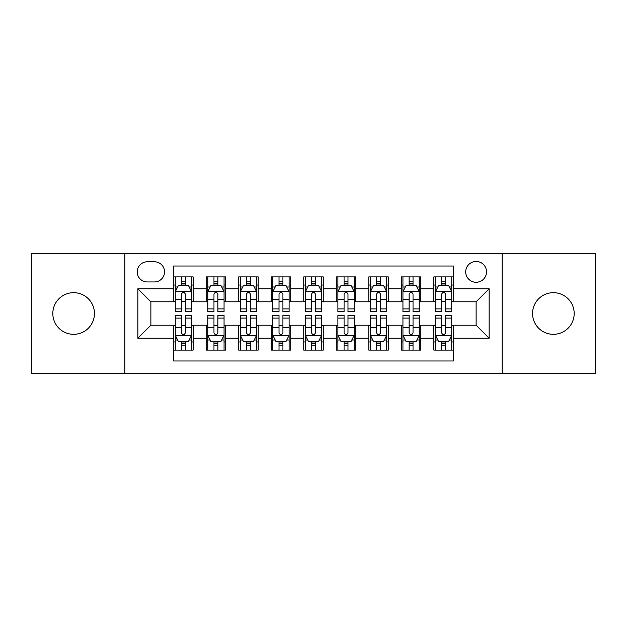 <?xml version="1.0" encoding="UTF-8"?>
<svg xmlns="http://www.w3.org/2000/svg" width="627" height="627" viewBox="0 0 627 627"><rect width="100%" height="100%" fill="white"/><g stroke="black" fill="none" stroke-linecap="round" stroke-linejoin="round"><path stroke-width="0.94" d="M553.367 292.684A20.816 20.816 0 0 0 532.55 313.5A20.816 20.816 0 0 0 553.367 334.316A20.816 20.816 0 0 0 574.183 313.5A20.816 20.816 0 0 0 553.367 292.684M73.633 292.684A20.816 20.816 0 0 0 52.817 313.5A20.816 20.816 0 0 0 73.633 334.316A20.816 20.816 0 0 0 94.45 313.5A20.816 20.816 0 0 0 73.633 292.684M476.12 261.459A10.408 10.408 0 0 0 465.712 271.867A10.408 10.408 0 0 0 476.12 282.275A10.408 10.408 0 0 0 486.528 271.867A10.408 10.408 0 0 0 476.12 261.459M502.141 373.668L595.65 373.668L595.65 253.332L502.141 253.332L502.141 373.668L124.859 373.668L124.859 253.332L31.35 253.332L31.35 373.668L124.859 373.668M453.352 276.907L433.837 276.907L433.837 288.781L420.835 288.781L420.835 301.791L433.837 301.791L433.837 288.781M420.835 288.781L420.835 276.907L401.319 276.907L401.319 288.781L388.309 288.781L388.309 301.791L401.319 301.791L401.319 288.781M388.309 288.781L388.309 276.907L368.794 276.907L368.794 288.781L355.783 288.781L355.783 301.791L368.794 301.791L368.794 288.781M355.783 288.781L355.783 276.907L336.268 276.907L336.268 288.781L323.258 288.781L323.258 301.791L336.268 301.791L336.268 288.781M323.258 288.781L323.258 276.907L303.742 276.907L303.742 288.781L290.732 288.781L290.732 301.791L303.742 301.791L303.742 288.781M290.732 288.781L290.732 276.907L271.217 276.907L271.217 288.781L258.206 288.781L258.206 301.791L271.217 301.791L271.217 288.781M258.206 288.781L258.206 276.907L238.691 276.907L238.691 288.781L225.681 288.781L225.681 301.791L238.691 301.791L238.691 288.781M225.681 288.781L225.681 276.907L206.165 276.907L206.165 301.791L193.163 301.791L193.163 276.907L173.648 276.907M173.648 350.093L193.163 350.093L193.163 325.209L206.165 325.209L206.165 350.093L225.681 350.093L225.681 325.209L238.691 325.209L238.691 338.219L225.681 338.219M238.691 338.219L238.691 350.093L258.206 350.093L258.206 325.209L271.217 325.209L271.217 338.219L258.206 338.219M271.217 338.219L271.217 350.093L290.732 350.093L290.732 325.209L303.742 325.209L303.742 338.219L290.732 338.219M303.742 338.219L303.742 350.093L323.258 350.093L323.258 325.209L336.268 325.209L336.268 338.219L323.258 338.219M336.268 338.219L336.268 350.093L355.783 350.093L355.783 325.209L368.794 325.209L368.794 338.219L355.783 338.219M368.794 338.219L368.794 350.093L388.309 350.093L388.309 325.209L401.319 325.209L401.319 338.219L388.309 338.219M401.319 338.219L401.319 350.093L420.835 350.093L420.835 325.209L433.837 325.209L433.837 338.219L420.835 338.219M147.298 281.954L154.454 281.954A10.079 10.079 0 0 0 164.54 271.867A10.079 10.079 0 0 0 154.454 261.788L147.298 261.788A10.079 10.079 0 0 0 137.219 271.867A10.079 10.079 0 0 0 147.298 281.954M502.141 253.332L124.859 253.332M453.352 288.781L453.352 266.013L173.648 266.013L173.648 301.791L150.88 301.791L150.88 325.209L173.648 325.209L173.648 360.987L453.352 360.987L453.352 325.209L476.12 325.209L476.12 301.791L453.352 301.791L453.352 288.781L489.131 288.781L489.131 338.219L453.352 338.219M173.648 338.219L137.869 338.219L137.869 288.781L173.648 288.781M433.837 338.219L433.837 350.093L453.352 350.093M173.648 285.042L175.27 285.042M181.454 285.042L185.357 285.042M191.533 285.042L193.163 285.042M173.648 301.469L175.27 301.469M181.454 301.469L185.357 301.469M191.533 301.469L193.163 301.469M173.648 325.531L175.27 325.531M181.454 325.531L185.357 325.531M191.533 325.531L193.163 325.531M173.648 341.958L175.27 341.958M181.454 341.958L185.357 341.958M191.533 341.958L193.163 341.958M206.165 301.469L207.796 301.469M213.972 301.469L217.875 301.469M224.058 301.469L225.681 301.469M206.165 285.042L207.796 285.042M213.972 285.042L217.875 285.042M224.058 285.042L225.681 285.042M206.165 325.531L207.796 325.531M213.972 325.531L217.875 325.531M224.058 325.531L225.681 325.531M206.165 341.958L207.796 341.958M213.972 341.958L217.875 341.958M224.058 341.958L225.681 341.958M238.691 325.531L240.321 325.531M246.497 325.531L250.4 325.531M256.584 325.531L258.206 325.531M238.691 341.958L240.321 341.958M246.497 341.958L250.4 341.958M256.584 341.958L258.206 341.958M238.691 285.042L240.321 285.042M246.497 285.042L250.4 285.042M256.584 285.042L258.206 285.042M238.691 301.469L240.321 301.469M246.497 301.469L250.4 301.469M256.584 301.469L258.206 301.469M271.217 325.531L272.847 325.531M279.023 325.531L282.926 325.531M289.11 325.531L290.732 325.531M271.217 341.958L272.847 341.958M279.023 341.958L282.926 341.958M289.11 341.958L290.732 341.958M271.217 285.042L272.847 285.042M279.023 285.042L282.926 285.042M289.11 285.042L290.732 285.042M271.217 301.469L272.847 301.469M279.023 301.469L282.926 301.469M289.11 301.469L290.732 301.469M303.742 325.531L305.373 325.531M311.548 325.531L315.452 325.531M321.627 325.531L323.258 325.531M303.742 341.958L305.373 341.958M311.548 341.958L315.452 341.958M321.627 341.958L323.258 341.958M303.742 285.042L305.373 285.042M311.548 285.042L315.452 285.042M321.627 285.042L323.258 285.042M303.742 301.469L305.373 301.469M311.548 301.469L315.452 301.469M321.627 301.469L323.258 301.469M336.268 325.531L337.89 325.531M344.074 325.531L347.977 325.531M354.153 325.531L355.783 325.531M336.268 341.958L337.89 341.958M344.074 341.958L347.977 341.958M354.153 341.958L355.783 341.958M336.268 285.042L337.89 285.042M344.074 285.042L347.977 285.042M354.153 285.042L355.783 285.042M336.268 301.469L337.89 301.469M344.074 301.469L347.977 301.469M354.153 301.469L355.783 301.469M368.794 325.531L370.416 325.531M376.6 325.531L380.503 325.531M386.679 325.531L388.309 325.531M368.794 341.958L370.416 341.958M376.6 341.958L380.503 341.958M386.679 341.958L388.309 341.958M368.794 285.042L370.416 285.042M376.6 285.042L380.503 285.042M386.679 285.042L388.309 285.042M368.794 301.469L370.416 301.469M376.6 301.469L380.503 301.469M386.679 301.469L388.309 301.469M401.319 325.531L402.942 325.531M409.125 325.531L413.028 325.531M419.204 325.531L420.835 325.531M401.319 341.958L402.942 341.958M409.125 341.958L413.028 341.958M419.204 341.958L420.835 341.958M401.319 285.042L402.942 285.042M409.125 285.042L413.028 285.042M419.204 285.042L420.835 285.042M401.319 301.469L402.942 301.469M409.125 301.469L413.028 301.469M419.204 301.469L420.835 301.469M433.837 325.531L435.467 325.531M441.643 325.531L445.546 325.531M451.73 325.531L453.352 325.531M433.837 341.958L435.467 341.958M441.643 341.958L445.546 341.958M451.73 341.958L453.352 341.958M433.837 285.042L435.467 285.042M441.643 285.042L445.546 285.042M451.73 285.042L453.352 285.042M433.837 301.469L435.467 301.469M441.643 301.469L445.546 301.469M451.73 301.469L453.352 301.469M150.88 301.791L137.869 288.781M150.88 325.209L137.869 338.219M489.131 288.781L476.12 301.791M489.131 338.219L476.12 325.209M185.357 281.139L181.454 281.139M191.533 308.899L185.357 308.899L185.357 311.548L191.533 311.548L191.533 291.712L188.28 285.207L178.523 285.207L175.27 291.712L175.27 311.548L181.454 311.548L181.454 308.899L175.27 308.899M175.27 291.712L175.27 276.907M191.533 291.712L191.533 276.907M181.454 285.207L181.454 276.907M185.357 276.907L185.357 285.207M185.357 308.899L185.357 294.149C184.056 291.641 182.755 291.641 181.454 294.149L181.454 308.899M181.454 345.861L185.357 345.861M175.27 318.101L181.454 318.101L181.454 315.452L175.27 315.452L175.27 335.288L178.523 341.793L188.28 341.793L191.533 335.288L191.533 315.452L185.357 315.452L185.357 318.101L191.533 318.101M191.533 335.288L191.533 350.093M175.27 335.288L175.27 350.093M185.357 341.793L185.357 350.093M181.454 350.093L181.454 341.793M181.454 318.101L181.454 332.851C182.747 335.359 184.048 335.359 185.357 332.851L185.357 318.101M217.875 281.139L213.972 281.139M224.058 308.899L217.875 308.899L217.875 311.548L224.058 311.548L224.058 291.712L220.806 285.207L211.048 285.207L207.796 291.712L207.796 311.548L213.972 311.548L213.972 308.899L207.796 308.899M207.796 291.712L207.796 276.907M224.058 291.712L224.058 276.907M213.972 285.207L213.972 276.907M217.875 276.907L217.875 285.207M217.875 308.899L217.875 294.149C216.581 291.641 215.28 291.641 213.972 294.149L213.972 308.899M250.4 281.139L246.497 281.139M256.584 308.899L250.4 308.899L250.4 311.548L256.584 311.548L256.584 291.712L253.332 285.207L243.574 285.207L240.321 291.712L240.321 311.548L246.497 311.548L246.497 308.899L240.321 308.899M240.321 291.712L240.321 276.907M256.584 291.712L256.584 276.907M246.497 285.207L246.497 276.907M250.4 276.907L250.4 285.207M250.4 308.899L250.4 294.149C249.107 291.641 247.806 291.641 246.497 294.149L246.497 308.899M282.926 281.139L279.023 281.139M289.11 308.899L282.926 308.899L282.926 311.548L289.11 311.548L289.11 291.712L285.857 285.207L276.099 285.207L272.847 291.712L272.847 311.548L279.023 311.548L279.023 308.899L272.847 308.899M272.847 291.712L272.847 276.907M289.11 291.712L289.11 276.907M279.023 285.207L279.023 276.907M282.926 276.907L282.926 285.207M282.926 308.899L282.926 294.149C281.625 291.641 280.324 291.641 279.023 294.149L279.023 308.899M315.452 281.139L311.548 281.139M321.627 308.899L315.452 308.899L315.452 311.548L321.627 311.548L321.627 291.712L318.375 285.207L308.625 285.207L305.373 291.712L305.373 311.548L311.548 311.548L311.548 308.899L305.373 308.899M305.373 291.712L305.373 276.907M321.627 291.712L321.627 276.907M311.548 285.207L311.548 276.907M315.452 276.907L315.452 285.207M315.452 308.899L315.452 294.149C314.151 291.641 312.849 291.641 311.548 294.149L311.548 308.899M213.972 345.861L217.875 345.861M207.796 318.101L213.972 318.101L213.972 315.452L207.796 315.452L207.796 335.288L211.048 341.793L220.806 341.793L224.058 335.288L224.058 315.452L217.875 315.452L217.875 318.101L224.058 318.101M224.058 335.288L224.058 350.093M207.796 335.288L207.796 350.093M217.875 341.793L217.875 350.093M213.972 350.093L213.972 341.793M213.972 318.101L213.972 332.851C215.273 335.359 216.574 335.359 217.875 332.851L217.875 318.101M246.497 345.861L250.4 345.861M240.321 318.101L246.497 318.101L246.497 315.452L240.321 315.452L240.321 335.288L243.574 341.793L253.332 341.793L256.584 335.288L256.584 315.452L250.4 315.452L250.4 318.101L256.584 318.101M256.584 335.288L256.584 350.093M240.321 335.288L240.321 350.093M250.4 341.793L250.4 350.093M246.497 350.093L246.497 341.793M246.497 318.101L246.497 332.851C247.798 335.359 249.099 335.359 250.4 332.851L250.4 318.101M279.023 345.861L282.926 345.861M272.847 318.101L279.023 318.101L279.023 315.452L272.847 315.452L272.847 335.288L276.099 341.793L285.857 341.793L289.11 335.288L289.11 315.452L282.926 315.452L282.926 318.101L289.11 318.101M289.11 335.288L289.11 350.093M272.847 335.288L272.847 350.093M282.926 341.793L282.926 350.093M279.023 350.093L279.023 341.793M279.023 318.101L279.023 332.851C280.324 335.359 281.625 335.359 282.926 332.851L282.926 318.101M311.548 345.861L315.452 345.861M305.373 318.101L311.548 318.101L311.548 315.452L305.373 315.452L305.373 335.288L308.625 341.793L318.375 341.793L321.627 335.288L321.627 315.452L315.452 315.452L315.452 318.101L321.627 318.101M321.627 335.288L321.627 350.093M305.373 335.288L305.373 350.093M315.452 341.793L315.452 350.093M311.548 350.093L311.548 341.793M311.548 318.101L311.548 332.851C312.849 335.359 314.151 335.359 315.452 332.851L315.452 318.101M347.977 281.139L344.074 281.139M354.153 308.899L347.977 308.899L347.977 311.548L354.153 311.548L354.153 291.712L350.901 285.207L341.143 285.207L337.89 291.712L337.89 311.548L344.074 311.548L344.074 308.899L337.89 308.899M337.89 291.712L337.89 276.907M354.153 291.712L354.153 276.907M344.074 285.207L344.074 276.907M347.977 276.907L347.977 285.207M347.977 308.899L347.977 294.149C346.676 291.641 345.375 291.641 344.074 294.149L344.074 308.899M344.074 345.861L347.977 345.861M337.89 318.101L344.074 318.101L344.074 315.452L337.89 315.452L337.89 335.288L341.143 341.793L350.901 341.793L354.153 335.288L354.153 315.452L347.977 315.452L347.977 318.101L354.153 318.101M354.153 335.288L354.153 350.093M337.89 335.288L337.89 350.093M347.977 341.793L347.977 350.093M344.074 350.093L344.074 341.793M344.074 318.101L344.074 332.851C345.375 335.359 346.676 335.359 347.977 332.851L347.977 318.101M380.503 281.139L376.6 281.139M386.679 308.899L380.503 308.899L380.503 311.548L386.679 311.548L386.679 291.712L383.426 285.207L373.668 285.207L370.416 291.712L370.416 311.548L376.6 311.548L376.6 308.899L370.416 308.899M370.416 291.712L370.416 276.907M386.679 291.712L386.679 276.907M376.6 285.207L376.6 276.907M380.503 276.907L380.503 285.207M380.503 308.899L380.503 294.149C379.202 291.641 377.901 291.641 376.6 294.149L376.6 308.899M376.6 345.861L380.503 345.861M370.416 318.101L376.6 318.101L376.6 315.452L370.416 315.452L370.416 335.288L373.668 341.793L383.426 341.793L386.679 335.288L386.679 315.452L380.503 315.452L380.503 318.101L386.679 318.101M386.679 335.288L386.679 350.093M370.416 335.288L370.416 350.093M380.503 341.793L380.503 350.093M376.6 350.093L376.6 341.793M376.6 318.101L376.6 332.851C377.893 335.359 379.194 335.359 380.503 332.851L380.503 318.101M413.028 281.139L409.125 281.139M419.204 308.899L413.028 308.899L413.028 311.548L419.204 311.548L419.204 291.712L415.952 285.207L406.194 285.207L402.942 291.712L402.942 311.548L409.125 311.548L409.125 308.899L402.942 308.899M402.942 291.712L402.942 276.907M419.204 291.712L419.204 276.907M409.125 285.207L409.125 276.907M413.028 276.907L413.028 285.207M413.028 308.899L413.028 294.149C411.727 291.641 410.426 291.641 409.125 294.149L409.125 308.899M409.125 345.861L413.028 345.861M402.942 318.101L409.125 318.101L409.125 315.452L402.942 315.452L402.942 335.288L406.194 341.793L415.952 341.793L419.204 335.288L419.204 315.452L413.028 315.452L413.028 318.101L419.204 318.101M419.204 335.288L419.204 350.093M402.942 335.288L402.942 350.093M413.028 341.793L413.028 350.093M409.125 350.093L409.125 341.793M409.125 318.101L409.125 332.851C410.419 335.359 411.72 335.359 413.028 332.851L413.028 318.101M445.546 281.139L441.643 281.139M451.73 308.899L445.546 308.899L445.546 311.548L451.73 311.548L451.73 291.712L448.477 285.207L438.72 285.207L435.467 291.712L435.467 311.548L441.643 311.548L441.643 308.899L435.467 308.899M435.467 291.712L435.467 276.907M451.73 291.712L451.73 276.907M441.643 285.207L441.643 276.907M445.546 276.907L445.546 285.207M445.546 308.899L445.546 294.149C444.253 291.641 442.952 291.641 441.643 294.149L441.643 308.899M441.643 345.861L445.546 345.861M435.467 318.101L441.643 318.101L441.643 315.452L435.467 315.452L435.467 335.288L438.72 341.793L448.477 341.793L451.73 335.288L451.73 315.452L445.546 315.452L445.546 318.101L451.73 318.101M451.73 335.288L451.73 350.093M435.467 335.288L435.467 350.093M445.546 341.793L445.546 350.093M441.643 350.093L441.643 341.793M441.643 318.101L441.643 332.851C442.944 335.359 444.245 335.359 445.546 332.851L445.546 318.101M206.165 338.219L193.163 338.219M206.165 288.781L193.163 288.781M191.454 291.547L175.348 291.547M175.27 286.994L177.629 286.994M189.174 286.994L191.533 286.994M181.454 299.244L175.27 299.244M191.533 299.244L185.357 299.244M185.357 283.208L181.454 283.208M175.348 335.453L191.454 335.453M191.533 340.006L189.174 340.006M177.629 340.006L175.27 340.006M185.357 327.756L191.533 327.756M175.27 327.756L181.454 327.756M181.454 343.792L185.357 343.792M223.98 291.547L207.874 291.547M207.796 286.994L210.155 286.994M221.699 286.994L224.058 286.994M213.972 299.244L207.796 299.244M224.058 299.244L217.875 299.244M217.875 283.208L213.972 283.208M256.498 291.547L240.4 291.547M240.321 286.994L242.68 286.994M254.225 286.994L256.584 286.994M246.497 299.244L240.321 299.244M256.584 299.244L250.4 299.244M250.4 283.208L246.497 283.208M289.023 291.547L272.925 291.547M272.847 286.994L275.198 286.994M286.751 286.994L289.11 286.994M279.023 299.244L272.847 299.244M289.11 299.244L282.926 299.244M282.926 283.208L279.023 283.208M321.549 291.547L305.451 291.547M305.373 286.994L307.724 286.994M319.276 286.994L321.627 286.994M311.548 299.244L305.373 299.244M321.627 299.244L315.452 299.244M315.452 283.208L311.548 283.208M207.874 335.453L223.98 335.453M224.058 340.006L221.699 340.006M210.155 340.006L207.796 340.006M217.875 327.756L224.058 327.756M207.796 327.756L213.972 327.756M213.972 343.792L217.875 343.792M240.4 335.453L256.498 335.453M256.584 340.006L254.225 340.006M242.68 340.006L240.321 340.006M250.4 327.756L256.584 327.756M240.321 327.756L246.497 327.756M246.497 343.792L250.4 343.792M272.925 335.453L289.023 335.453M289.11 340.006L286.751 340.006M275.198 340.006L272.847 340.006M282.926 327.756L289.11 327.756M272.847 327.756L279.023 327.756M279.023 343.792L282.926 343.792M305.451 335.453L321.549 335.453M321.627 340.006L319.276 340.006M307.724 340.006L305.373 340.006M315.452 327.756L321.627 327.756M305.373 327.756L311.548 327.756M311.548 343.792L315.452 343.792M354.075 291.547L337.977 291.547M337.89 286.994L340.249 286.994M351.802 286.994L354.153 286.994M344.074 299.244L337.89 299.244M354.153 299.244L347.977 299.244M347.977 283.208L344.074 283.208M337.977 335.453L354.075 335.453M354.153 340.006L351.802 340.006M340.249 340.006L337.89 340.006M347.977 327.756L354.153 327.756M337.89 327.756L344.074 327.756M344.074 343.792L347.977 343.792M386.6 291.547L370.502 291.547M370.416 286.994L372.775 286.994M384.32 286.994L386.679 286.994M376.6 299.244L370.416 299.244M386.679 299.244L380.503 299.244M380.503 283.208L376.6 283.208M370.502 335.453L386.6 335.453M386.679 340.006L384.32 340.006M372.775 340.006L370.416 340.006M380.503 327.756L386.679 327.756M370.416 327.756L376.6 327.756M376.6 343.792L380.503 343.792M419.126 291.547L403.02 291.547M402.942 286.994L405.301 286.994M416.845 286.994L419.204 286.994M409.125 299.244L402.942 299.244M419.204 299.244L413.028 299.244M413.028 283.208L409.125 283.208M403.02 335.453L419.126 335.453M419.204 340.006L416.845 340.006M405.301 340.006L402.942 340.006M413.028 327.756L419.204 327.756M402.942 327.756L409.125 327.756M409.125 343.792L413.028 343.792M451.652 291.547L435.546 291.547M435.467 286.994L437.826 286.994M449.371 286.994L451.73 286.994M441.643 299.244L435.467 299.244M451.73 299.244L445.546 299.244M445.546 283.208L441.643 283.208M435.546 335.453L451.652 335.453M451.73 340.006L449.371 340.006M437.826 340.006L435.467 340.006M445.546 327.756L451.73 327.756M435.467 327.756L441.643 327.756M441.643 343.792L445.546 343.792"/></g></svg>
